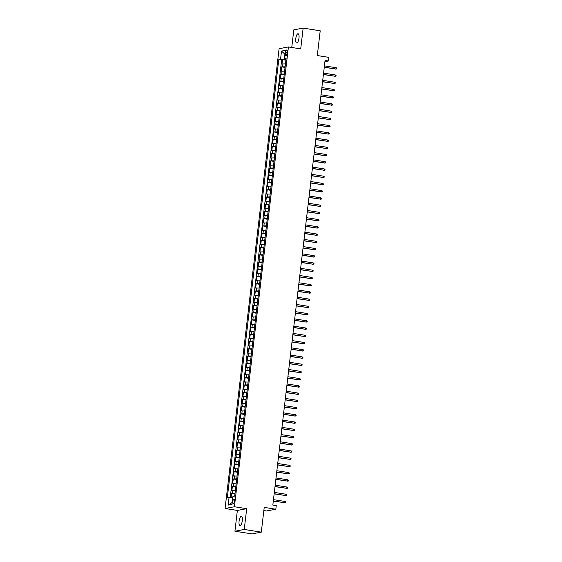 <?xml version="1.0" encoding="UTF-8"?>
<svg xmlns="http://www.w3.org/2000/svg" width="562" height="562" viewBox="0 0 562 562"><rect width="100%" height="100%" fill="white"/><g stroke="black" fill="none" stroke-linecap="round" stroke-linejoin="round"><path stroke-width="0.84" d="M242.306 520.644A4.686 1.56 -81.1 0 0 241.421 516.309A4.686 1.56 -81.1 0 0 239.075 521.248A4.686 1.56 -81.1 0 0 239.96 525.575A4.686 1.56 -81.1 0 0 242.306 520.644M298.991 38.068A4.686 1.56 -81.1 0 0 298.106 33.741A4.686 1.56 -81.1 0 0 295.767 38.673A4.686 1.56 -81.1 0 0 296.652 43A4.686 1.56 -81.1 0 0 298.991 38.068M234.459 501.086A2.346 0.78 -81.1 0 0 234.017 498.923A2.346 0.78 -81.1 0 0 232.844 501.388A2.346 0.78 -81.1 0 0 233.286 503.552A2.346 0.78 -81.1 0 0 234.459 501.086M263.852 510.549L266.493 510.963L275.823 509.221L276.244 505.603L272.83 505.069L325.061 60.45L328.475 60.984L328.896 57.373L317.298 55.547L320.207 30.784L303.15 28.1L293.821 29.849L291.748 47.475M234.923 531.216L251.98 533.9L261.309 532.151L244.252 529.467L246.69 508.68L234.41 506.748L225.081 508.498L237.368 510.429L234.923 531.216L244.252 529.467M234.41 506.748L288.425 46.948L279.096 48.697L225.081 508.498M285.468 63.899L282.005 63.991L282.517 59.649L285.91 60.183M285.131 66.794L281.667 66.878L285.06 67.412M281.667 66.878L281.155 71.219L284.625 71.128M283.775 78.357L280.305 78.448L280.817 74.114L284.21 74.648M282.925 85.586L279.454 85.677L279.967 81.342L283.36 81.876M282.075 92.814L278.612 92.906L279.117 88.571L282.51 89.105M281.225 100.05L277.761 100.134L278.267 95.8L281.66 96.334M280.375 107.279L276.911 107.363L277.417 103.029L280.81 103.563M279.525 114.508L276.061 114.599L276.567 110.257L279.96 110.791M278.675 121.736L275.211 121.828L275.724 117.486L279.11 118.02M277.825 128.965L274.361 129.056L274.874 124.715L278.267 125.249M276.982 136.194L273.511 136.285L274.024 131.944L277.417 132.477M276.132 143.422L272.661 143.514L273.174 139.179L276.567 139.713M275.282 150.651L271.811 150.742L272.324 146.408L275.717 146.942M274.432 157.887L270.968 157.971L271.474 153.637L274.867 154.171M273.582 165.116L270.118 165.2L270.624 160.865L274.017 161.399M272.732 172.344L269.268 172.429L269.774 168.094L273.167 168.628M271.882 179.573L268.418 179.664L268.924 175.323L272.317 175.857M271.032 186.802L267.568 186.893L268.081 182.552L271.467 183.086M270.182 194.03L266.718 194.122L267.231 189.78L270.617 190.314M269.331 201.259L265.868 201.351L266.381 197.009L269.774 197.543M268.488 208.488L265.018 208.579L265.531 204.245L268.924 204.779M267.638 215.717L264.168 215.808L264.681 211.474L268.074 212.007M266.788 222.952L263.325 223.037L263.831 218.702L267.224 219.236M265.938 230.181L262.475 230.265L262.981 225.931L266.374 226.465M265.088 237.41L261.625 237.501L262.131 233.16L265.524 233.694M264.238 244.639L260.775 244.73L261.281 240.388L264.674 240.922M263.388 251.867L259.925 251.959L260.431 247.617L263.824 248.151M262.538 259.096L259.075 259.187L259.588 254.846L262.974 255.38M261.688 266.325L258.225 266.416L258.738 262.075L262.131 262.616M260.845 273.553L257.375 273.645L257.888 269.31L261.281 269.844M259.995 280.782L256.525 280.874L257.038 276.539L260.431 277.073M259.145 288.018L255.675 288.102L256.188 283.768L259.581 284.302M258.295 295.247L254.832 295.331L255.338 290.997L258.731 291.53M257.445 302.475L253.982 302.567L254.488 298.225L257.881 298.759M256.595 309.704L253.132 309.795L253.638 305.454L257.031 305.988M255.745 316.933L252.282 317.024L252.788 312.683L256.181 313.217M254.895 324.162L251.432 324.253L251.945 319.911L255.331 320.445M254.045 331.39L250.582 331.482L251.095 327.147L254.488 327.681M253.202 338.619L249.732 338.71L250.245 334.376L253.638 334.91M252.352 345.848L248.882 345.939L249.395 341.605L252.788 342.139M251.502 353.084L248.032 353.168L248.544 348.833L251.938 349.367M250.652 360.312L247.189 360.397L247.694 356.062L251.088 356.596M249.802 367.541L246.339 367.632L246.844 363.291L250.238 363.825M248.952 374.77L245.489 374.861L245.994 370.52L249.388 371.053M248.102 381.998L244.639 382.09L245.144 377.748L248.537 378.282M247.252 389.227L243.789 389.318L244.301 384.977L247.687 385.511M246.402 396.456L242.939 396.547L243.451 392.213L246.837 392.747M245.552 403.685L242.089 403.776L242.601 399.442L245.994 399.975M244.709 410.92L241.238 411.005L241.751 406.67L245.144 407.204M243.859 418.149L240.388 418.233L240.901 413.899L244.294 414.433M243.009 425.378L239.545 425.462L240.051 421.128L243.444 421.662M242.159 432.607L238.695 432.698L239.201 428.356L242.594 428.89M241.309 439.835L237.845 439.927L238.351 435.585L241.744 436.119M240.459 447.064L236.995 447.155L237.501 442.814L240.894 443.348M239.609 454.293L236.145 454.384L236.651 450.043L240.044 450.576M238.759 461.521L235.295 461.613L235.808 457.278L239.194 457.812M237.909 468.75L234.445 468.841L234.958 464.507L238.351 465.041M237.066 475.986L233.595 476.07L234.108 471.736L237.501 472.27M236.216 483.215L232.745 483.299L233.258 478.964L236.651 479.498M235.366 490.443L231.895 490.535L232.408 486.193L235.801 486.727M285.622 52.357L285.433 53.945A2.269 0.752 -81.1 0 0 285.861 56.045A2.269 0.752 -81.1 0 0 286.992 53.65L287.182 52.062A2.269 0.752 -81.1 0 0 286.753 49.969A2.269 0.752 -81.1 0 0 285.622 52.357L287.119 52.589M229.106 497.138L228.172 505.09L232.001 504.374L232.935 496.422L234.698 496.091L286.163 57.977L284.4 58.308L284.309 59.27L278.808 59.361L227.336 497.468L232.823 497.377M280.571 59.031L281.506 51.079L285.334 50.355L284.4 58.308L286.058 58.905M282.517 59.649L281.667 59.811L230.287 497.215M235.021 493.331L231.558 493.422L231.108 497.265M232.408 486.193L235.871 486.102M233.258 478.964L236.721 478.873M234.108 471.736L237.571 471.644M234.958 464.507L238.421 464.416M235.808 457.278L239.272 457.187M236.651 450.043L240.122 449.958M237.501 442.814L240.972 442.73M238.351 435.585L241.822 435.501M239.201 428.356L242.665 428.265M240.051 421.128L243.515 421.036M240.901 413.899L244.365 413.808M241.751 406.67L245.215 406.579M242.601 399.442L246.065 399.35M243.451 392.213L246.915 392.121M244.301 384.977L247.765 384.893M245.144 377.748L248.615 377.664M245.994 370.52L249.465 370.428M246.844 363.291L250.308 363.2M247.694 356.062L251.158 355.971M248.544 348.833L252.008 348.742M249.395 341.605L252.858 341.513M250.245 334.376L253.708 334.285M251.095 327.147L254.558 327.056M251.945 319.911L255.408 319.827M252.788 312.683L256.258 312.598M253.638 305.454L257.108 305.363M254.488 298.225L257.958 298.134M255.338 290.997L258.801 290.905M256.188 283.768L259.651 283.677M257.038 276.539L260.501 276.448M257.888 269.31L261.351 269.219M258.738 262.075L262.201 261.99M259.588 254.846L263.051 254.762M260.431 247.617L263.901 247.533M261.281 240.388L264.751 240.297M262.131 233.16L265.601 233.068M262.981 225.931L266.444 225.84M263.831 218.702L267.294 218.611M264.681 211.474L268.144 211.382M265.531 204.245L268.994 204.154M266.381 197.009L269.844 196.925M267.231 189.78L270.694 189.696M268.081 182.552L271.544 182.467M268.924 175.323L272.394 175.232M269.774 168.094L273.244 168.003M270.624 160.865L274.087 160.774M271.474 153.637L274.937 153.545M272.324 146.408L275.787 146.317M273.174 139.179L276.637 139.088M274.024 131.944L277.488 131.859M274.874 124.715L278.338 124.631M275.724 117.486L279.188 117.395M276.567 110.257L280.038 110.166M277.417 103.029L280.888 102.937M278.267 95.8L281.738 95.709M279.117 88.571L282.581 88.48M279.967 81.342L283.431 81.251M280.817 74.114L284.281 74.022M285.981 59.53L284.309 59.27M275.823 509.221L264.217 507.395L261.309 532.151M288.425 46.948L300.705 48.887L303.15 28.1M324.92 61.651L328.475 60.984M281.667 59.811L278.808 59.361M231.558 493.422L234.951 493.956M284.885 54.191L281.506 51.079M228.172 505.09L232.225 502.449M246.69 508.68L237.368 510.429M324.253 67.328L336.013 69.021L324.274 67.173M336.167 67.721L336.919 68.164L336.835 68.887L336.013 69.021L336.167 67.721L324.429 65.873M336.835 68.887L335.556 69.105M323.403 74.556L335.163 76.249L323.424 74.402M335.317 74.95L336.069 75.392L335.985 76.116L335.163 76.249L335.317 74.95L323.579 73.102M335.985 76.116L334.713 76.334M322.56 81.785L334.313 83.478L322.574 81.63M334.467 82.178L335.219 82.628L335.135 83.345L334.313 83.478L334.467 82.178L322.728 80.331M335.135 83.345L333.863 83.562M321.71 89.014L333.463 90.707L321.724 88.859M333.617 89.407L334.369 89.857L334.285 90.58L333.463 90.707L333.617 89.407L321.878 87.56M334.285 90.58L333.013 90.791M320.86 96.243L332.62 97.936L320.874 96.088M332.767 96.636L333.519 97.085L333.435 97.809L332.62 97.936L332.767 96.636L321.028 94.788M333.435 97.809L332.163 98.02M320.01 103.471L331.77 105.164L320.024 103.317M331.917 103.865L332.669 104.314L332.585 105.038L331.77 105.164L331.917 103.865L320.178 102.017M332.585 105.038L331.313 105.256M319.16 110.7L330.92 112.4L319.181 110.545M331.067 111.093L331.826 111.543L331.735 112.267L330.92 112.4L331.067 111.093L319.328 109.246M331.735 112.267L330.463 112.484M318.31 117.929L330.07 119.629L318.331 117.781M330.224 118.322L330.976 118.772L330.892 119.495L330.07 119.629L330.224 118.322L318.478 116.475M330.892 119.495L329.613 119.713M317.46 125.164L329.22 126.857L317.481 125.01M329.374 125.558L330.126 126L330.042 126.724L329.22 126.857L329.374 125.558L317.635 123.703M330.042 126.724L328.763 126.942M316.61 132.393L328.37 134.086L316.631 132.239M328.524 132.787L329.276 133.229L329.192 133.953L328.37 134.086L328.524 132.787L316.785 130.939M329.192 133.953L327.913 134.17M315.76 139.622L327.52 141.315L315.781 139.467M327.674 140.015L328.426 140.458L328.341 141.181L327.52 141.315L327.674 140.015L315.935 138.168M328.341 141.181L327.07 141.399M314.917 146.851L326.67 148.544L314.931 146.696M326.824 147.244L327.576 147.694L327.491 148.417L326.67 148.544L326.824 147.244L315.085 145.396M327.491 148.417L326.22 148.628M314.067 154.079L325.82 155.772L314.081 153.925M325.974 154.473L326.726 154.922L326.641 155.646L325.82 155.772L325.974 154.473L314.235 152.625M326.641 155.646L325.37 155.857M313.217 161.308L324.969 163.001L313.231 161.154M325.124 161.701L325.876 162.151L325.791 162.875L324.969 163.001L325.124 161.701L313.385 159.854M325.791 162.875L324.52 163.085M312.367 168.537L324.126 170.23L312.381 168.382M324.274 168.93L325.026 169.38L324.941 170.103L324.126 170.23L324.274 168.93L312.535 167.083M324.941 170.103L323.67 170.321M311.517 175.766L323.276 177.466L311.538 175.618M323.424 176.159L324.183 176.609L324.091 177.332L323.276 177.466L323.424 176.159L311.685 174.311M324.091 177.332L322.82 177.55M310.667 182.994L322.426 184.694L310.688 182.847M322.581 183.388L323.333 183.837L323.248 184.561L322.426 184.694L322.581 183.388L310.835 181.54M323.248 184.561L321.97 184.779M309.817 190.23L321.576 191.923L309.838 190.075M321.731 190.623L322.483 191.066L322.398 191.79L321.576 191.923L321.731 190.623L309.992 188.769M322.398 191.79L321.12 192.007M308.967 197.459L320.726 199.152L308.988 197.304M320.881 197.852L321.633 198.295L321.548 199.018L320.726 199.152L320.881 197.852L309.142 196.005M321.548 199.018L320.27 199.236M308.117 204.687L319.876 206.38L308.138 204.533M320.031 205.081L320.783 205.53L320.698 206.247L319.876 206.38L320.031 205.081L308.292 203.233M320.698 206.247L319.427 206.465M307.274 211.916L319.026 213.609L307.288 211.762M319.181 212.31L319.933 212.759L319.848 213.483L319.026 213.609L319.181 212.31L307.442 210.462M319.848 213.483L318.577 213.693M306.423 219.145L318.176 220.838L306.438 218.99M318.331 219.538L319.083 219.988L318.998 220.711L318.176 220.838L318.331 219.538L306.592 217.691M318.998 220.711L317.727 220.922M305.573 226.374L317.326 228.067L305.588 226.219M317.481 226.767L318.233 227.217L318.148 227.94L317.326 228.067L317.481 226.767L305.742 224.919M318.148 227.94L316.877 228.151M304.723 233.602L316.483 235.295L304.737 233.448M316.631 233.996L317.382 234.445L317.298 235.169L316.483 235.295L316.631 233.996L304.892 232.148M317.298 235.169L316.027 235.387M303.873 240.831L315.633 242.531L303.894 240.684M315.781 241.224L316.532 241.674L316.448 242.398L315.633 242.531L315.781 241.224L304.042 239.377M316.448 242.398L315.177 242.615M303.023 248.067L314.783 249.76L303.044 247.912M314.938 248.453L315.689 248.903L315.605 249.626L314.783 249.76L314.938 248.453L303.192 246.606M315.605 249.626L314.327 249.844M302.173 255.296L313.933 256.989L302.194 255.141M314.088 255.689L314.839 256.132L314.755 256.855L313.933 256.989L314.088 255.689L302.342 253.841M314.755 256.855L313.477 257.073M301.323 262.524L313.083 264.217L301.344 262.37M313.238 262.918L313.989 263.36L313.905 264.084L313.083 264.217L313.238 262.918L301.499 261.07M313.905 264.084L312.627 264.302M300.473 269.753L312.233 271.446L300.494 269.598M312.388 270.146L313.139 270.596L313.055 271.313L312.233 271.446L312.388 270.146L300.649 268.299M313.055 271.313L311.777 271.53M299.623 276.982L311.383 278.675L299.644 276.827M311.538 277.375L312.289 277.825L312.205 278.548L311.383 278.675L311.538 277.375L299.799 275.528M312.205 278.548L310.934 278.759M298.78 284.21L310.533 285.903L298.794 284.056M310.688 284.604L311.439 285.053L311.355 285.777L310.533 285.903L310.688 284.604L298.949 282.756M311.355 285.777L310.084 285.988M297.93 291.439L309.683 293.132L297.944 291.285M309.838 291.833L310.589 292.282L310.505 293.006L309.683 293.132L309.838 291.833L298.099 289.985M310.505 293.006L309.233 293.216M297.08 298.668L308.833 300.368L297.094 298.513M308.988 299.061L309.739 299.511L309.655 300.234L308.833 300.368L308.988 299.061L297.249 297.214M309.655 300.234L308.383 300.452M296.23 305.897L307.99 307.597L296.244 305.749M308.138 306.29L308.889 306.74L308.805 307.463L307.99 307.597L308.138 306.29L296.399 304.442M308.805 307.463L307.533 307.681M295.38 313.132L307.14 314.825L295.401 312.978M307.288 313.519L308.046 313.968L307.955 314.692L307.14 314.825L307.288 313.519L295.549 311.671M307.955 314.692L306.683 314.91M294.53 320.361L306.29 322.054L294.551 320.207M306.445 320.754L307.196 321.197L307.112 321.921L306.29 322.054L306.445 320.754L294.699 318.907M307.112 321.921L305.833 322.138M293.68 327.59L305.44 329.283L293.701 327.435M305.595 327.983L306.346 328.426L306.262 329.149L305.44 329.283L305.595 327.983L293.856 326.136M306.262 329.149L304.983 329.367M292.83 334.819L304.59 336.512L292.851 334.664M304.745 335.212L305.496 335.662L305.412 336.378L304.59 336.512L304.745 335.212L293.006 333.364M305.412 336.378L304.133 336.596M291.98 342.047L303.74 343.74L292.001 341.893M303.894 342.441L304.646 342.89L304.562 343.614L303.74 343.74L303.894 342.441L292.156 340.593M304.562 343.614L303.29 343.825M291.137 349.276L302.89 350.969L291.151 349.121M303.044 349.669L303.796 350.119L303.712 350.843L302.89 350.969L303.044 349.669L291.306 347.822M303.712 350.843L302.44 351.053M290.287 356.505L302.04 358.198L290.301 356.35M302.194 356.898L302.946 357.348L302.862 358.071L302.04 358.198L302.194 356.898L290.456 355.051M302.862 358.071L301.59 358.289M289.437 363.733L301.19 365.433L289.451 363.579M301.344 364.127L302.096 364.576L302.012 365.3L301.19 365.433L301.344 364.127L289.606 362.279M302.012 365.3L300.74 365.518M288.587 370.962L300.347 372.662L288.601 370.815M300.494 371.356L301.246 371.805L301.162 372.529L300.347 372.662L300.494 371.356L288.756 369.508M301.162 372.529L299.89 372.747M287.737 378.198L299.497 379.891L287.758 378.043M299.644 378.591L300.403 379.034L300.312 379.757L299.497 379.891L299.644 378.591L287.906 376.737M300.312 379.757L299.04 379.975M286.887 385.427L298.647 387.12L286.908 385.272M298.801 385.82L299.553 386.263L299.469 386.986L298.647 387.12L298.801 385.82L287.056 383.972M299.469 386.986L298.19 387.204M286.037 392.655L297.797 394.348L286.058 392.501M297.951 393.049L298.703 393.491L298.619 394.215L297.797 394.348L297.951 393.049L286.213 391.201M298.619 394.215L297.34 394.433M285.187 399.884L296.947 401.577L285.208 399.73M297.101 400.277L297.853 400.727L297.769 401.451L296.947 401.577L297.101 400.277L285.363 398.43M297.769 401.451L296.49 401.661M284.337 407.113L296.097 408.806L284.358 406.958M296.251 407.506L297.003 407.956L296.919 408.679L296.097 408.806L296.251 407.506L284.512 405.659M296.919 408.679L295.64 408.89M283.494 414.342L295.247 416.035L283.508 414.187M295.401 414.735L296.153 415.185L296.069 415.908L295.247 416.035L295.401 414.735L283.662 412.887M296.069 415.908L294.797 416.119M282.644 421.57L294.397 423.263L282.658 421.416M294.551 421.964L295.303 422.413L295.219 423.137L294.397 423.263L294.551 421.964L282.812 420.116M295.219 423.137L293.947 423.355M281.794 428.799L293.547 430.499L281.808 428.651M293.701 429.192L294.453 429.642L294.369 430.366L293.547 430.499L293.701 429.192L281.962 427.345M294.369 430.366L293.097 430.583M280.944 436.028L292.704 437.728L280.958 435.88M292.851 436.421L293.603 436.871L293.519 437.594L292.704 437.728L292.851 436.421L281.112 434.574M293.519 437.594L292.247 437.812M280.094 443.263L291.854 444.956L280.115 443.109M292.001 443.657L292.753 444.099L292.669 444.823L291.854 444.956L292.001 443.657L280.262 441.802M292.669 444.823L291.397 445.041M279.244 450.492L291.004 452.185L279.265 450.338M291.158 450.886L291.91 451.328L291.818 452.052L291.004 452.185L291.158 450.886L279.412 449.038M291.818 452.052L290.547 452.269M278.394 457.721L290.154 459.414L278.415 457.566M290.308 458.114L291.06 458.564L290.976 459.28L290.154 459.414L290.308 458.114L278.562 456.267M290.976 459.28L289.697 459.498M277.544 464.95L289.304 466.643L277.565 464.795M289.458 465.343L290.21 465.793L290.125 466.516L289.304 466.643L289.458 465.343L277.719 463.495M290.125 466.516L288.847 466.727M276.694 472.178L288.454 473.871L276.715 472.024M288.608 472.572L289.36 473.021L289.275 473.745L288.454 473.871L288.608 472.572L276.869 470.724M289.275 473.745L287.997 473.956M275.844 479.407L287.603 481.1L275.865 479.253M287.758 479.8L288.51 480.25L288.425 480.974L287.603 481.1L287.758 479.8L276.019 477.953M288.425 480.974L287.154 481.184M275.001 486.636L286.753 488.329L275.015 486.481M286.908 487.029L287.66 487.479L287.575 488.202L286.753 488.329L286.908 487.029L275.169 485.182M287.575 488.202L286.304 488.42M274.151 493.865L285.903 495.565L274.165 493.717M286.058 494.258L286.81 494.708L286.725 495.431L285.903 495.565L286.058 494.258L274.319 492.41M286.725 495.431L285.454 495.649M273.301 501.1L285.053 502.793L273.315 500.946M285.208 501.487L285.96 501.936L285.875 502.66L285.053 502.793L285.208 501.487L273.469 499.639M285.875 502.66L284.604 502.878M282.588 66.709L282.925 63.815M232.478 493.253L232.816 490.359M233.328 486.025L233.666 483.13M234.178 478.789L234.516 475.902M235.028 471.56L235.366 468.673M235.878 464.331L236.216 461.444M236.728 457.103L237.066 454.208M237.571 449.874L237.916 446.98M238.421 442.645L238.766 439.751M239.272 435.417L239.616 432.522M240.122 428.188L240.466 425.293M240.972 420.952L241.309 418.065M241.822 413.723L242.159 410.836M242.672 406.495L243.009 403.607M243.522 399.266L243.859 396.372M244.372 392.037L244.709 389.143M245.222 384.808L245.559 381.914M246.065 377.58L246.409 374.685M246.915 370.351L247.259 367.457M247.765 363.122L248.109 360.228M248.615 355.887L248.952 352.999M249.465 348.658L249.802 345.771M250.315 341.429L250.652 338.542M251.165 334.2L251.502 331.306M252.015 326.972L252.352 324.077M252.865 319.743L253.202 316.849M253.708 312.514L254.052 309.62M254.558 305.285L254.902 302.391M255.408 298.057L255.752 295.162M256.258 290.821L256.595 287.934M257.108 283.592L257.445 280.705M257.958 276.363L258.295 273.476M258.808 269.135L259.145 266.24M259.658 261.906L259.995 259.012M260.508 254.677L260.845 251.783M261.351 247.449L261.695 244.554M262.201 240.22L262.545 237.326M263.051 232.991L263.395 230.097M263.901 225.755L264.245 222.868M264.751 218.527L265.088 215.639M265.601 211.298L265.938 208.411M266.451 204.069L266.788 201.175M267.301 196.84L267.638 193.946M268.151 189.612L268.488 186.717M269.001 182.383L269.339 179.489M269.844 175.154L270.189 172.26M270.694 167.919L271.039 165.031M271.544 160.69L271.889 157.803M272.394 153.461L272.732 150.574M273.244 146.232L273.582 143.338M274.094 139.004L274.432 136.109M274.944 131.775L275.282 128.881M275.794 124.546L276.132 121.652M276.644 117.317L276.982 114.423M277.488 110.089L277.832 107.194M278.338 102.853L278.682 99.966M279.188 95.624L279.532 92.737M280.038 88.396L280.375 85.508M280.888 81.167L281.225 78.273M281.738 73.938L282.075 71.044M286.915 54.177L285.433 53.945"/></g></svg>
